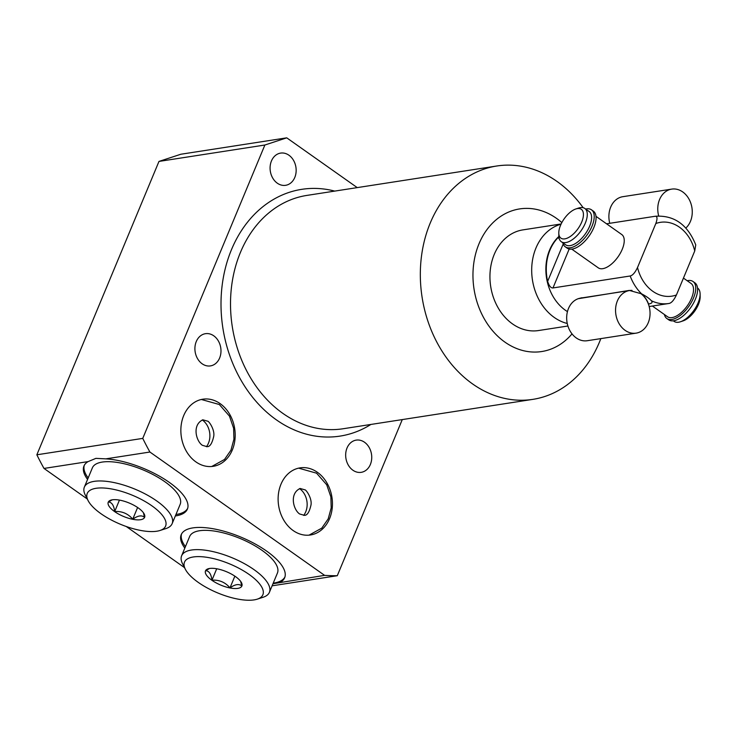 <?xml version="1.0" encoding="UTF-8"?>
<svg xmlns="http://www.w3.org/2000/svg" width="737" height="737" viewBox="0 0 737 737"><rect width="100%" height="100%" fill="white"/><g stroke="black" fill="none" stroke-linecap="round" stroke-linejoin="round"><path stroke-width="1.11" d="M683.448 278.098L691.066 283.469A20.378 9.802 125.2 0 1 691.536 298.218A20.378 9.802 125.2 0 1 667.565 316.753L652.383 306.039M664.406 314.533A22.672 10.908 -54.8 0 0 666.865 318.531A22.672 10.908 -54.8 0 0 688.855 306.306A22.672 10.908 -54.8 0 0 693.02 281.497A22.672 10.908 -54.8 0 0 687.197 280.733M666.865 318.531L668.726 319.84A22.672 10.908 -54.8 0 0 690.707 307.615A22.672 10.908 -54.8 0 0 694.871 282.805L693.02 281.497M680.463 321.765L683.125 320.871A17.66 8.503 125.2 0 0 698.418 304.482A17.66 8.503 -54.8 0 0 700.15 296.762L700.104 293.943A20.378 9.802 -54.8 0 1 698.105 302.852A20.378 9.802 125.2 0 1 680.463 321.765A20.378 9.802 125.2 0 1 674.134 321.396L673.323 320.825M700.104 293.943A20.378 9.802 -54.8 0 0 697.635 288.103L697.534 288.038M595.993 216.346L621.77 234.541A20.378 9.802 125.2 0 1 622.24 249.299A20.378 9.802 125.2 0 1 598.269 267.835L571.774 249.134M562.865 242.842A22.672 10.908 -54.8 0 0 565.325 246.849L567.177 248.157A22.672 10.908 -54.8 0 0 589.167 235.923A22.672 10.908 -54.8 0 0 593.322 211.114L591.47 209.805A22.672 10.908 -54.8 0 0 585.648 209.041M565.325 246.849A22.672 10.908 -54.8 0 0 587.315 234.615A22.672 10.908 -54.8 0 0 591.47 209.805M558.839 236.024A4.486 2.156 -54.8 0 0 559.153 238.714A4.486 2.156 -54.8 0 0 559.272 238.788L559.153 238.714M655.027 216.291A44.146 35.081 81.2 0 1 655.304 216.254L606.551 223.799L655.027 216.291C657.349 216.079 657.616 218.484 655.829 223.523L637.523 267.503C635.073 272.635 632.632 275.463 630.181 275.988L552.99 287.946C550.88 288.121 549.093 285.928 547.637 281.387A44.146 35.081 81.2 0 1 549.995 250.018A44.146 35.081 81.2 0 1 558.618 237.047M655.304 216.254C674.115 215.038 687.593 224.573 695.746 244.859L694.733 250.985L676.428 294.966A37.357 29.683 -98.8 0 1 637.523 267.503M649.177 306.537L668.809 303.497A44.146 35.081 -98.8 0 0 669.085 303.451L669.113 303.451C671.536 302.935 673.977 300.106 676.428 294.966M558.683 236.641A44.146 35.081 81.2 0 0 549.572 250.083A44.146 35.081 -98.8 0 0 567.453 311.604M578.232 298.706L629.278 290.415L641.605 293.842C646.183 296.237 649.435 298.531 651.361 300.733L651.84 301.405M669.113 303.451L668.809 303.497A44.146 35.081 -98.8 0 1 651.361 300.733C652.862 302.382 651.913 303.469 648.514 303.994L648.385 304.022M567.25 323.479A50.936 40.48 -98.8 0 1 535.965 248.01A50.936 40.48 81.2 0 1 561.041 224.195M561.143 223.965L522.892 229.889A50.936 40.48 81.2 0 0 494.214 254.477A50.936 40.48 81.2 0 0 498.258 308.029A50.936 40.48 81.2 0 0 538.489 330.554L567.905 326.003M561.843 222.592A72.162 57.348 81.2 0 0 479.022 243.744A72.162 57.348 81.2 0 0 497.245 335.731A72.162 57.348 81.2 0 0 572.013 333.879M600.83 338.624A118.067 93.829 -98.8 0 1 599.338 342.373A118.067 93.829 -98.8 0 1 532.869 399.362A118.067 93.829 -98.8 0 1 439.602 347.145A118.067 93.829 -98.8 0 1 430.251 222.998A118.067 93.829 -98.8 0 1 496.72 166.009A118.067 93.829 -98.8 0 1 583.16 207.705M357.242 187.613L286.739 137.837L264.878 145.014L142.757 438.386A264.15 209.934 81.2 0 0 149.906 452.03L324.593 575.357A264.15 209.934 81.2 0 0 337.279 575.717L402.273 419.593M271.446 160.97A16.297 12.953 -98.8 0 1 280.622 153.103A16.297 12.953 -98.8 0 1 293.501 160.307A16.297 12.953 -98.8 0 1 294.791 177.442A16.297 12.953 -98.8 0 1 285.615 185.309A16.297 12.953 -98.8 0 1 272.745 178.105A16.297 12.953 -98.8 0 1 271.446 160.97M196.272 341.553A16.297 12.953 -98.8 0 1 205.457 333.686A16.297 12.953 -98.8 0 1 218.327 340.899A16.297 12.953 -98.8 0 1 219.617 358.035A16.297 12.953 -98.8 0 1 210.441 365.902A16.297 12.953 -98.8 0 1 197.571 358.698A16.297 12.953 -98.8 0 1 196.272 341.553M347.035 447.985A16.297 12.953 -98.8 0 1 356.211 440.118A16.297 12.953 -98.8 0 1 369.08 447.331A16.297 12.953 -98.8 0 1 370.379 464.467A16.297 12.953 -98.8 0 1 361.194 472.334A16.297 12.953 -98.8 0 1 348.325 465.13A16.297 12.953 -98.8 0 1 347.035 447.985M329.596 518.59A33.957 26.983 81.2 0 0 326.906 482.892A33.957 26.983 81.2 0 0 300.088 467.866A33.957 26.983 81.2 0 0 280.963 484.264A33.957 26.983 81.2 0 0 283.662 519.963A33.957 26.983 81.2 0 0 310.48 534.979A33.957 26.983 81.2 0 0 329.596 518.59M183.706 415.594A33.957 26.983 -98.8 0 1 202.822 399.205A33.957 26.983 -98.8 0 1 229.649 414.222A33.957 26.983 -98.8 0 1 232.339 449.929A33.957 26.983 -98.8 0 1 213.214 466.318A33.957 26.983 -98.8 0 1 186.397 451.302A33.957 26.983 -98.8 0 1 183.706 415.594M142.757 438.386L36.85 454.793L158.971 161.421L180.832 154.245L286.739 137.837M158.971 161.421L264.878 145.014M337.279 575.717L272.11 585.814M324.593 575.357L272.976 583.741M87.565 479.418A56.03 20.719 22.6 0 1 83.944 466.033A56.03 20.719 22.6 0 1 88.127 461.602L95.921 458.359L105.787 458.865A56.03 20.719 22.6 0 1 163.374 478.479A56.03 20.719 22.6 0 1 187.391 509.101A56.03 20.719 22.6 0 1 175.784 515.891A56.03 20.719 22.6 0 1 175.342 515.955M149.906 452.03L105.787 458.865M88.127 461.602L43.999 468.437A264.15 209.934 -98.8 0 1 36.85 454.793M280.465 582.193A56.03 20.719 -157.4 0 0 284.657 577.762A56.03 20.719 -157.4 0 0 254.505 543.602A56.03 20.719 -157.4 0 0 192.808 527.904A56.03 20.719 -157.4 0 0 181.201 534.703A56.03 20.719 -157.4 0 0 184.83 548.088M181.542 533.993A56.03 20.719 -157.4 0 0 185.438 546.633M273.215 583.17A56.03 20.719 -157.4 0 0 273.657 583.105A56.03 20.719 22.6 0 0 284.924 577.025M184.545 567.656L126.239 526.494M87.279 498.995L43.999 468.437M187.659 508.355A56.03 20.719 -157.4 0 1 176.392 514.435A56.03 20.719 22.6 0 1 175.95 514.5M88.173 477.963A56.03 20.719 22.6 0 1 84.285 465.323M164.784 481.694A47.537 17.577 22.6 0 1 180.16 504.375L172.136 523.666A47.537 17.577 22.6 0 1 165.825 528.613L159.975 530.493A42.442 15.698 22.6 0 1 100.969 513.707A42.442 15.698 -157.4 0 1 88.081 500.561L85.299 495.089A47.537 17.577 -157.4 0 1 84.359 487.12L92.383 467.838A47.537 17.577 22.6 0 1 120.61 463.002A47.537 17.577 22.6 0 1 164.784 481.694M84.359 487.12A47.537 17.577 -157.4 0 1 112.586 482.284A47.537 17.577 -157.4 0 1 156.76 500.976A47.537 17.577 22.6 0 1 172.136 523.666M159.975 530.493A42.442 15.698 22.6 0 0 151.886 505.822A42.442 15.698 -157.4 0 0 105.198 488.115A42.442 15.698 -157.4 0 0 88.081 500.561M138.243 507.931A19.696 7.278 -157.4 0 0 110.863 500.147A19.696 7.278 -157.4 0 0 114.613 511.589A19.696 7.278 22.6 0 0 136.281 519.806A19.696 7.278 22.6 0 0 144.222 514.03A19.696 7.278 22.6 0 0 138.243 507.931M112.217 499.824L108.422 502.017C111.766 502.164 113.867 505.333 114.705 511.506L119.449 500.101M114.705 511.506C121.964 511.054 127.98 513.606 132.743 519.18L137.607 507.489M132.743 519.18C137.911 515.559 141.836 514.951 144.498 517.356L143.439 512.759M269.401 592.327L277.425 573.045A47.537 17.577 -157.4 0 0 262.05 550.364A47.537 17.577 -157.4 0 0 217.876 531.672A47.537 17.577 -157.4 0 0 189.649 536.508L181.624 555.79A47.537 17.577 -157.4 0 0 182.555 563.759L185.337 569.231A42.442 15.698 -157.4 0 0 198.235 582.368A42.442 15.698 22.6 0 0 257.241 599.163L263.081 597.274A47.537 17.577 22.6 0 0 269.401 592.327A47.537 17.577 22.6 0 0 254.025 569.646A47.537 17.577 -157.4 0 0 209.852 550.954A47.537 17.577 -157.4 0 0 181.624 555.79M185.337 569.231A42.442 15.698 -157.4 0 1 202.463 556.785A42.442 15.698 -157.4 0 1 249.152 574.482A42.442 15.698 22.6 0 1 257.241 599.163M235.499 576.601A19.696 7.278 22.6 0 1 241.487 582.7A19.696 7.278 22.6 0 1 233.537 588.467A19.696 7.278 22.6 0 1 211.878 580.259A19.696 7.278 -157.4 0 1 208.12 568.807A19.696 7.278 -157.4 0 1 235.499 576.601M209.474 568.485L205.687 570.678C209.032 570.834 211.123 573.994 211.961 580.176C219.23 579.715 225.246 582.276 229.999 587.85C235.177 584.229 239.092 583.621 241.764 586.026L240.695 581.429M211.961 580.176L216.715 568.761M229.999 587.85L234.863 576.159M303.69 515.375A16.979 13.496 -98.8 0 0 305.726 511.828A16.979 13.496 81.2 0 0 299.544 488.613M202.279 419.943A16.979 13.496 -98.8 0 1 208.47 443.158A16.979 13.496 81.2 0 1 206.424 446.714M589.609 226.259A20.378 9.802 125.2 0 1 565.638 244.795L561.308 241.736A20.378 9.802 125.2 0 1 558.839 235.904L558.784 233.085A17.66 8.503 125.2 0 1 560.525 225.365A17.66 8.503 -54.8 0 1 575.809 208.976L578.481 208.083A20.378 9.802 -54.8 0 1 584.809 208.451L589.139 211.51A20.378 9.802 -54.8 0 1 589.609 226.259M584.809 208.451A20.378 9.802 -54.8 0 1 585.279 223.2A20.378 9.802 125.2 0 1 561.308 241.736M558.784 233.085A17.66 8.503 125.2 0 0 567.941 237.839A17.66 8.503 125.2 0 0 581.705 222.086A17.66 8.503 -54.8 0 0 575.809 208.976M640.011 293.022A21.566 17.135 81.2 0 1 640.499 293.354A21.566 17.135 -98.8 0 1 649.896 316.219A21.566 17.135 -98.8 0 1 636.105 333.152A21.566 17.135 -98.8 0 1 625.105 330.342A21.566 17.135 81.2 0 1 615.708 307.476A21.566 17.135 81.2 0 1 629.499 290.544L580.618 298.107A21.566 17.135 81.2 0 0 566.827 315.049A21.566 17.135 81.2 0 0 576.223 337.915A21.566 17.135 -98.8 0 0 587.223 340.724L636.105 333.152M631.996 290.387A21.566 17.135 81.2 0 0 629.499 290.544M685.834 228.055A21.566 17.135 81.2 0 0 682.72 191.933A21.566 17.135 -98.8 0 0 671.72 189.114A21.566 17.135 -98.8 0 0 658.685 215.923M609.757 223.302A21.566 17.135 -98.8 0 1 622.839 196.687L671.72 189.114M569.185 249.032L552.99 287.946M694.733 250.985A37.357 29.683 81.2 0 0 655.829 223.523M563.206 243.984L547.637 281.387M641.605 293.842A44.146 35.081 -98.8 0 1 630.181 275.988M582.783 297.776A21.566 17.135 81.2 0 0 580.996 297.895M641.144 293.602A21.566 17.135 -98.8 0 1 648.514 303.994M496.72 166.009L306.914 195.406A118.067 93.829 81.2 0 0 240.437 252.395A118.067 93.829 81.2 0 0 249.797 376.543A118.067 93.829 81.2 0 0 343.055 428.759L532.869 399.362M334.736 191.104A124.857 99.228 81.2 0 0 231.501 249.594A124.857 99.228 81.2 0 0 252.469 397.096A124.857 99.228 81.2 0 0 370.886 424.457M298.632 468.152L316.588 473.191L326.712 484.771L330.876 496.895L331.199 507.857L328.214 518.839L321.793 528.125L309.006 535.163M299.618 513.965C293.326 509.811 289.125 493.495 300.152 488.474L304.842 489.829C305.818 489.331 312.175 498.037 311.014 504.909C309.411 512.077 307.172 515.55 304.307 515.32L299.618 513.965M207.042 446.659L202.353 445.305C196.06 441.141 191.86 424.834 202.887 419.814L207.576 421.168C208.562 420.661 214.909 429.376 213.748 436.24C212.145 443.416 209.907 446.889 207.042 446.659M211.749 466.493L224.527 459.455L230.957 450.169L233.933 439.188L233.611 428.234L229.456 416.11L219.331 404.521L201.367 399.482"/></g></svg>
